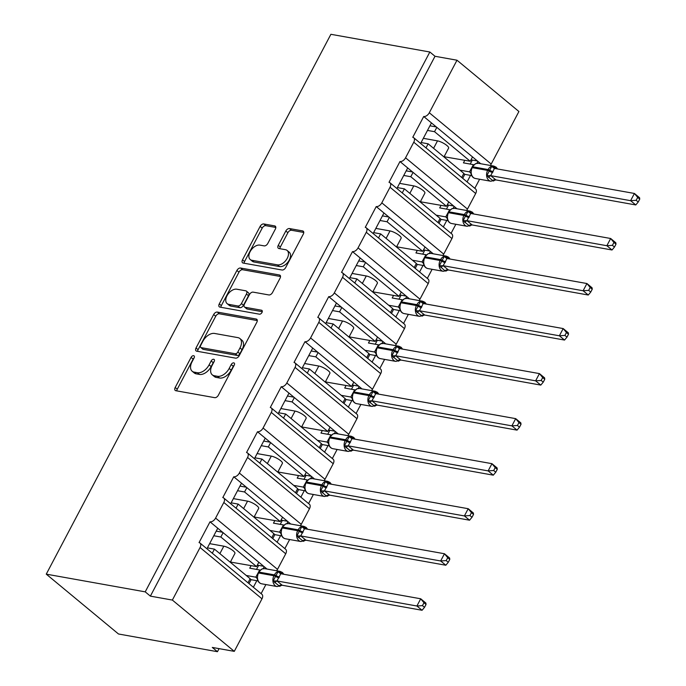 <?xml version="1.0" encoding="UTF-8"?>
<svg xmlns="http://www.w3.org/2000/svg" width="686" height="686" viewBox="0 0 686 686"><rect width="100%" height="100%" fill="white"/><g stroke="black" fill="none" stroke-linecap="round" stroke-linejoin="round"><path stroke-width="1.03" d="M193.624 355.674A2.324 1.415 -50.4 0 0 191.068 357.389L175.196 387.496A3.319 2.015 -50.4 0 0 175.239 390.437A3.319 2.015 -50.4 0 0 175.856 390.72L214.709 397.666A3.319 2.015 -50.4 0 0 218.362 395.222L234.243 365.115A2.324 1.415 -50.4 0 0 233.283 366.281L231.225 370.183L229.167 368.468A10.607 6.457 -50.4 0 1 217.479 376.305L214.238 375.722A10.607 6.457 -50.4 0 1 212.248 374.822A10.607 6.457 -50.4 0 1 212.111 365.415L214.169 361.522A2.324 1.415 -50.4 0 0 213.209 362.688L211.151 366.59L209.093 364.875A10.607 6.457 -50.4 0 1 197.405 372.712L194.164 372.129A10.607 6.457 -50.4 0 1 192.174 371.237A10.607 6.457 -50.4 0 1 192.037 361.831L194.095 357.929A2.324 1.415 -50.4 0 0 194.061 355.871A2.324 1.415 -50.4 0 0 193.624 355.674M194.087 357.946A2.324 1.415 -50.4 0 0 193.135 359.095L177.262 389.211A3.319 2.015 -50.4 0 0 176.791 390.883M234.243 365.115A2.324 1.415 -50.4 0 0 234.209 363.057A2.324 1.415 -50.4 0 0 233.772 362.86A2.324 1.415 -50.4 0 0 231.216 364.575L229.167 368.468M214.169 361.522A2.324 1.415 -50.4 0 0 214.135 359.464A2.324 1.415 -50.4 0 0 213.698 359.267A2.324 1.415 -50.4 0 0 211.142 360.982L209.093 364.875M275.352 229.124A3.319 2.015 -50.4 0 0 275.309 226.183A3.319 2.015 -50.4 0 0 274.683 225.908L263.784 223.953A3.319 2.015 -50.4 0 0 260.131 226.406L242.501 259.84A3.319 2.015 -50.4 0 0 242.544 262.781A3.319 2.015 -50.4 0 0 243.17 263.064L282.023 270.01A3.319 2.015 -50.4 0 0 285.676 267.566L303.298 234.123A3.319 2.015 -50.4 0 0 303.255 231.191A3.319 2.015 -50.4 0 0 302.637 230.908L289.466 228.549A3.319 2.015 -50.4 0 0 285.822 231.002L278.276 245.305A3.319 2.015 -50.4 0 0 278.319 248.246A3.319 2.015 -50.4 0 0 278.936 248.529L285.47 249.695A8.867 5.402 -50.4 0 1 287.125 250.45A8.867 5.402 -50.4 0 1 286.508 259.548A8.867 5.402 -50.4 0 1 277.47 264.856L251.899 260.277A8.867 5.402 -50.4 0 1 250.236 259.531A8.867 5.402 -50.4 0 1 250.853 250.433A8.867 5.402 -50.4 0 1 259.891 245.116L264.153 245.88A3.319 2.015 -50.4 0 0 267.806 243.436L275.352 229.124M200.003 543.038L261.923 594.325A5.068 3.087 -50.4 0 1 261.983 598.818L234.286 651.357L212.291 647.43L217.453 651.7L118.498 633.993L46.262 574.148L145.218 591.855L150.38 596.134L172.366 600.07L200.072 547.522A5.068 3.087 -50.4 0 0 200.003 543.038A5.068 3.087 -50.4 0 0 199.051 542.609L210.01 521.823L217.754 528.229L206.923 548.766M46.262 574.148L330.892 34.3L429.848 52.007L145.218 591.855M217.316 312.079A3.319 2.015 -50.4 0 0 213.663 314.531L196.033 347.965A3.319 2.015 -50.4 0 0 196.085 350.906A3.319 2.015 -50.4 0 0 196.702 351.189L235.555 358.143A3.319 2.015 -50.4 0 0 239.208 355.691L256.838 322.257A3.319 2.015 -50.4 0 0 256.796 319.316A3.319 2.015 -50.4 0 0 256.17 319.033L217.316 312.079L219.383 313.794A3.319 2.015 -50.4 0 0 215.73 316.237L198.1 349.68A3.319 2.015 -50.4 0 0 197.637 351.352M219.271 303.907L236.902 270.464A3.319 2.015 -50.4 0 1 240.554 268.02L279.408 274.975A3.319 2.015 -50.4 0 1 280.025 275.249A3.319 2.015 -50.4 0 1 280.068 278.19L272.522 292.502A3.319 2.015 -50.4 0 1 268.869 294.946L253.117 292.133A3.319 2.015 -50.4 0 0 249.464 294.577L244.456 304.07A3.319 2.015 -50.4 0 0 244.499 307.011A3.319 2.015 -50.4 0 0 245.125 307.285L261.529 310.226A2.324 1.415 -50.4 0 1 261.958 310.424A2.324 1.415 -50.4 0 1 261.795 312.799A2.324 1.415 -50.4 0 1 259.437 314.188L219.932 307.122A3.319 2.015 -50.4 0 1 219.314 306.839A3.319 2.015 -50.4 0 1 219.271 303.907L221.329 305.613L238.96 272.179L236.902 270.464M467.063 181.919L470.51 175.384M476.881 163.294L477.893 161.381L472.525 156.931L470.244 161.261L444.94 156.871M474.806 188.324L479.6 179.235M480.732 163.731L477.893 161.381M461.695 177.468L463.847 173.387L428.141 143.811L425.989 147.893M421.101 142.551L428.141 143.811M420.629 143.443L431.451 122.914L423.716 116.5L412.758 137.286A5.068 3.087 -50.4 0 1 413.701 137.715A5.068 3.087 -50.4 0 1 413.769 142.208L405.555 157.797A5.068 3.087 129.6 0 1 399.972 161.536L407.707 167.95L396.885 188.479M443.319 226.955L446.766 220.42M453.137 208.33L454.149 206.417L448.781 201.967L446.5 206.297L421.195 201.907M451.062 233.36L455.856 224.271M456.987 208.767L454.149 206.417M437.951 222.504L440.103 218.422L404.397 188.847L402.245 192.929M397.357 187.587L404.397 188.847M389.957 182.75L451.877 234.037A5.068 3.087 -50.4 0 1 451.945 238.531L390.025 187.244A5.068 3.087 -50.4 0 0 389.957 182.75A5.068 3.087 -50.4 0 0 389.013 182.322L399.972 161.536M419.575 271.99L423.022 265.456M429.393 253.366L430.405 251.453L425.037 247.003L422.756 251.333L397.451 246.943M427.318 278.396L432.111 269.306M433.243 253.803L430.405 251.453M414.207 267.54L416.359 263.458L380.653 233.883L378.5 237.965M373.613 232.623L380.653 233.883M373.141 233.514L383.963 212.986L376.228 206.572L365.269 227.358A5.068 3.087 -50.4 0 1 366.213 227.786A5.068 3.087 -50.4 0 1 366.281 232.28L358.058 247.869A5.068 3.087 129.6 0 1 352.484 251.608L360.219 258.013L349.388 278.55M395.831 317.026L399.278 310.492M405.649 298.401L406.661 296.489L401.293 292.039L399.012 296.369L373.707 291.979M403.574 323.432L408.367 314.342M409.499 298.839L406.661 296.489M390.463 312.576L392.615 308.494L356.909 278.919L354.756 283.001M349.869 277.659L356.909 278.919M342.468 272.822L404.388 324.109A5.068 3.087 -50.4 0 1 404.457 328.603L342.537 277.315A5.068 3.087 -50.4 0 0 342.468 272.822A5.068 3.087 -50.4 0 0 341.525 272.393L352.484 251.608M372.086 362.062L375.534 355.528M381.905 343.437L382.917 341.525L377.549 337.075L375.268 341.405L349.963 337.015M379.83 368.468L384.623 359.378M385.755 343.875L382.917 341.525M366.718 357.612L368.871 353.53L333.164 323.955L331.012 328.037M326.124 322.694L333.164 323.955M325.644 323.586L336.474 303.049L328.74 296.644L317.772 317.429A5.068 3.087 -50.4 0 1 318.724 317.858A5.068 3.087 -50.4 0 1 318.793 322.351L310.569 337.941A5.068 3.087 129.6 0 1 304.987 341.679L312.73 348.085L301.9 368.622M348.342 407.098L351.789 400.564M358.161 388.473L359.172 386.561L353.805 382.111L351.524 386.441L326.219 382.051M356.077 413.504L360.879 404.414M362.011 388.911L359.172 386.561M342.974 402.648L345.127 398.566L309.42 368.991L307.268 373.073M302.372 367.73L309.42 368.991M294.98 362.894L356.9 414.181A5.068 3.087 -50.4 0 1 356.969 418.674L295.049 367.387A5.068 3.087 -50.4 0 0 294.98 362.894A5.068 3.087 -50.4 0 0 294.028 362.465L304.987 341.679M324.598 452.134L328.045 445.591M334.416 433.509L335.428 431.597L330.06 427.146L327.771 431.477L302.475 427.086M332.333 458.54L337.126 449.45M338.267 433.946L335.428 431.597M319.23 447.684L321.382 443.602L285.676 414.027L283.524 418.108M278.627 412.766L285.676 414.027M278.156 413.658L288.986 393.121L281.243 386.715L270.284 407.501A5.068 3.087 -50.4 0 1 271.236 407.93A5.068 3.087 -50.4 0 1 271.304 412.423L263.081 428.013A5.068 3.087 129.6 0 1 257.499 431.751L265.242 438.157L254.412 458.694M300.854 497.17L304.301 490.627M310.672 478.545L311.676 476.633L306.316 472.182L304.027 476.513L278.73 472.122M308.589 503.575L313.382 494.486M314.522 478.982L311.676 476.633M295.486 492.72L297.638 488.638L261.932 459.063L259.78 463.144M254.883 457.802L261.932 459.063M247.492 452.966L309.412 504.253A5.068 3.087 -50.4 0 1 309.472 508.746L247.56 457.451A5.068 3.087 -50.4 0 0 247.492 452.966A5.068 3.087 -50.4 0 0 246.54 452.537L257.499 431.751M277.11 542.206L280.557 535.663M286.928 523.581L287.931 521.669L282.572 517.218L280.282 521.549L254.986 517.158M284.844 548.611L289.638 539.522M290.778 524.018L287.931 521.669M271.742 537.755L273.894 533.674L238.188 504.099L236.035 508.18M231.139 502.838L238.188 504.099M230.668 503.73L241.498 483.193L233.755 476.787L222.796 497.573A5.068 3.087 -50.4 0 1 223.747 498.002A5.068 3.087 -50.4 0 1 223.816 502.486L215.593 518.076A5.068 3.087 129.6 0 1 210.01 521.823M472.525 156.931L436.819 127.356L434.538 131.686L470.244 161.261M448.781 201.967L413.075 172.392L410.794 176.722L446.5 206.297M425.037 247.003L389.331 217.428L387.05 221.758L422.756 251.333M401.293 292.039L365.587 262.464L363.306 266.794L399.012 296.369M377.549 337.075L341.842 307.5L339.561 311.83L375.268 341.405M353.805 382.111L318.098 352.535L315.817 356.866L351.524 386.441M330.06 427.146L294.354 397.571L292.073 401.902L327.771 431.477M306.316 472.182L270.61 442.607L268.32 446.938L304.027 476.513M282.572 517.218L246.866 487.643L244.576 491.973L280.282 521.549M253.366 587.233L256.804 580.699M263.184 568.617L264.187 566.705L258.828 562.254L256.538 566.585L231.242 562.194M261.1 593.647L265.894 584.558M267.034 569.054L264.187 566.705M247.998 582.791L250.15 578.71L214.444 549.134L212.291 553.216M207.395 547.874L214.444 549.134M258.828 562.254L223.121 532.679L220.832 537.009L256.538 566.585M429.848 52.007L435.01 56.278L456.996 60.214L518.916 111.509L491.21 164.048A5.068 3.087 129.6 0 1 490.276 165.446M466.531 210.473A5.068 3.087 129.6 0 0 467.466 209.084L475.69 193.495A5.068 3.087 -50.4 0 0 475.621 189.002L413.701 137.715M451.945 238.531L443.722 254.12A5.068 3.087 129.6 0 1 442.787 255.509M419.043 300.545A5.068 3.087 129.6 0 0 419.978 299.156L428.201 283.567A5.068 3.087 -50.4 0 0 428.133 279.073L366.213 227.786M404.457 328.603L396.234 344.192A5.068 3.087 129.6 0 1 395.299 345.581M371.555 390.617A5.068 3.087 129.6 0 0 372.489 389.228L380.713 373.638A5.068 3.087 -50.4 0 0 380.644 369.145L318.724 317.858M356.969 418.674L348.745 434.264A5.068 3.087 129.6 0 1 347.811 435.653M324.066 480.689A5.068 3.087 129.6 0 0 325.001 479.3L333.216 463.71A5.068 3.087 -50.4 0 0 333.156 459.217L271.236 407.93M309.472 508.746L301.257 524.336A5.068 3.087 129.6 0 1 300.322 525.725M276.578 570.761A5.068 3.087 129.6 0 0 277.513 569.371L285.728 553.782A5.068 3.087 -50.4 0 0 285.668 549.289L223.747 498.002M456.996 60.214L429.299 112.761A5.068 3.087 129.6 0 1 423.716 116.5M435.01 56.278L150.38 596.134M247.56 457.451L239.337 473.04A5.068 3.087 129.6 0 1 233.755 476.787M295.049 367.387L286.825 382.977A5.068 3.087 129.6 0 1 281.243 386.715M342.537 277.315L334.314 292.905A5.068 3.087 129.6 0 1 328.74 296.644M390.025 187.244L381.81 202.833A5.068 3.087 129.6 0 1 376.228 206.572M423.322 138.323L437.514 140.862A7.435 1.921 27.8 0 1 445.094 144.189A7.435 1.921 27.8 0 1 448.627 148.09L443.971 156.923M427.489 130.426L434.538 131.686M399.578 183.359L413.769 185.897A7.435 1.921 27.8 0 1 421.35 189.216A7.435 1.921 27.8 0 1 424.883 193.126L420.226 201.958M403.745 175.462L410.794 176.722M375.834 228.395L390.025 230.933A7.435 1.921 27.8 0 1 397.606 234.252A7.435 1.921 27.8 0 1 401.139 238.162L396.482 246.994M380.001 220.498L387.05 221.758M352.09 273.431L366.281 275.969A7.435 1.921 27.8 0 1 373.861 279.288A7.435 1.921 27.8 0 1 377.394 283.198L372.738 292.03M356.257 265.533L363.306 266.794M328.345 318.467L342.537 321.005A7.435 1.921 27.8 0 1 350.117 324.324A7.435 1.921 27.8 0 1 353.65 328.234L348.994 337.066M332.513 310.569L339.561 311.83M304.601 363.503L318.793 366.041A7.435 1.921 27.8 0 1 326.373 369.36A7.435 1.921 27.8 0 1 329.906 373.27L325.25 382.102M308.769 355.605L315.817 356.866M280.857 408.539L295.049 411.077A7.435 1.921 27.8 0 1 302.629 414.395A7.435 1.921 27.8 0 1 306.162 418.306L301.506 427.138M285.024 400.641L292.073 401.902M257.113 453.575L271.304 456.113A7.435 1.921 27.8 0 1 278.885 459.431A7.435 1.921 27.8 0 1 282.418 463.342L277.761 472.174M261.28 445.677L268.32 446.938M233.369 498.611L247.56 501.149A7.435 1.921 27.8 0 1 255.141 504.467A7.435 1.921 27.8 0 1 258.673 508.377L254.017 517.21M237.536 490.713L244.576 491.973M209.624 543.646L223.816 546.185A7.435 1.921 27.8 0 1 231.396 549.503A7.435 1.921 27.8 0 1 234.929 553.413L230.273 562.246M213.792 535.749L220.832 537.009M234.286 651.357L172.366 600.07M219.066 648.639L217.453 651.7M257.344 565.161L263.707 566.302M223.121 532.679L217.754 528.229M281.089 520.125L287.451 521.266M304.833 475.089L311.195 476.23M328.585 430.053L334.94 431.194M352.33 385.018L358.684 386.158M376.074 339.982L382.428 341.122M399.818 294.946L406.172 296.086M423.562 249.91L429.916 251.05M447.306 204.874L453.66 206.014M471.05 159.838L477.405 160.978M246.866 487.643L241.498 483.193M270.61 442.607L265.242 438.157M294.354 397.571L288.986 393.121M318.098 352.535L312.73 348.085M341.842 307.5L336.474 303.049M365.587 262.464L360.219 258.013M389.331 217.428L383.963 212.986M413.075 172.392L407.707 167.95M436.819 127.356L431.451 122.914M216.227 531.127L222.633 532.276M239.971 486.091L246.377 487.24M263.716 441.055L270.121 442.204M287.46 396.019L293.865 397.168M311.204 350.983L317.609 352.132M334.948 305.947L341.354 307.096M358.692 260.912L365.098 262.061M382.436 215.876L388.842 217.025M406.181 170.84L412.586 171.989M429.925 125.804L436.33 126.953M192.174 371.237L194.241 372.944A10.607 6.457 -50.4 0 0 196.23 373.844L194.164 372.129M211.151 366.59A10.607 6.457 -50.4 0 1 199.463 374.419L196.23 373.844M212.248 374.822L214.315 376.537A10.607 6.457 -50.4 0 0 216.304 377.429L214.238 375.722M231.225 370.183A10.607 6.457 -50.4 0 1 219.537 378.012L216.304 377.429M257.301 320.576L219.383 313.794M200.706 345.392A2.324 1.415 -50.4 0 0 200.732 347.45A2.324 1.415 -50.4 0 0 201.169 347.648L235.272 353.744A2.324 1.415 -50.4 0 0 237.828 352.038L239.997 347.922A10.607 6.457 -50.4 0 0 239.86 338.515A10.607 6.457 -50.4 0 0 237.87 337.623L214.555 333.447A10.607 6.457 -50.4 0 0 202.867 341.285L200.706 345.392M200.732 347.45L202.799 349.157A2.324 1.415 -50.4 0 0 203.228 349.354L201.169 347.648M239.86 338.515L241.918 340.23A10.607 6.457 -50.4 0 1 242.055 349.637L239.894 353.744A2.324 1.415 -50.4 0 1 237.339 355.459L203.228 349.354M280.54 276.518L242.612 269.727A3.319 2.015 -50.4 0 0 238.96 272.179M244.499 307.011L246.566 308.717A3.319 2.015 -50.4 0 0 247.183 309L262.275 311.701M236.764 289.2A8.867 5.402 -50.4 0 0 227.735 294.517A8.867 5.402 -50.4 0 0 227.109 303.615A8.867 5.402 -50.4 0 0 228.772 304.361L237.785 305.973A3.319 2.015 -50.4 0 0 241.438 303.529L246.437 294.037A3.319 2.015 -50.4 0 0 246.394 291.096A3.319 2.015 -50.4 0 0 245.777 290.813L236.764 289.2M227.109 303.615L229.175 305.321A8.867 5.402 -50.4 0 0 230.839 306.076L228.772 304.361M246.394 291.096L248.461 292.802A3.319 2.015 -50.4 0 1 248.504 295.743L243.496 305.236A3.319 2.015 -50.4 0 1 239.843 307.688L230.839 306.076M221.329 305.613A3.319 2.015 -50.4 0 0 220.866 307.294M250.236 259.531L252.294 261.237A8.867 5.402 -50.4 0 0 253.957 261.992L251.899 260.277M287.125 250.45L289.192 252.156A8.867 5.402 -50.4 0 1 288.566 261.255A8.867 5.402 -50.4 0 1 279.536 266.571L253.957 261.992M303.769 232.451L291.533 230.264A3.319 2.015 -50.4 0 0 287.88 232.708L280.334 247.02A3.319 2.015 -50.4 0 0 279.871 248.692M275.815 227.452L265.851 225.668A3.319 2.015 -50.4 0 0 262.198 228.112L244.568 261.546A3.319 2.015 -50.4 0 0 244.096 263.227M230.925 562.786L231.302 562.074M282.229 585.252L422.07 610.274L416.908 606.004L420.715 598.784L280.78 573.736L276.973 580.965L282.229 585.252L277.11 586.564A7.263 5.445 -79.9 0 1 275.112 585.621A7.263 5.445 -79.9 0 1 273.954 575.734L258.553 572.982A7.263 5.445 100.1 0 0 259.72 582.868A7.263 5.445 100.1 0 0 261.718 583.812L277.11 586.564M423.974 602.745L420.715 598.784L425.869 603.054L426.04 604.452L423.974 602.745L422.456 605.627L424.523 607.333L426.04 604.452M422.456 605.627L416.908 606.004L277.075 580.973M250.081 578.838L251.093 579.679L257.945 580.905M257.164 578.512L255.801 577.175L259.711 569.972L249.738 568.188L251.093 565.616M246.223 575.46L255.801 577.175M251.093 579.679L249.009 583.632M257.31 565.127L258.322 565.967L256.513 569.397M279.605 586.35L273.148 580.999L275.523 576.394A1.689 0.437 -152.2 0 0 273.954 575.734L274.409 574.868L259.016 572.115L258.553 572.982A1.689 0.437 -152.2 0 0 258.099 573.05L257.207 578.718C257.902 581.659 259.411 583.357 261.718 583.812M278.97 577.844A3.713 0.96 27.8 0 1 275.523 576.394L278.062 571.695L282.649 573.47M279.425 576.977A3.713 0.96 27.8 0 1 275.978 575.528A1.689 0.437 27.8 0 0 274.409 574.868A7.263 5.445 -79.9 0 1 280.12 571.395L264.727 568.643L261.906 568.968M255.904 577.192L257.327 578.169M278.062 571.695L280.162 573.462M276.973 580.965L273.148 580.999M422.07 610.274L424.523 607.333M254.669 517.75L255.046 517.038M305.973 540.216L445.814 565.238L440.652 560.968L444.459 553.748L304.524 528.7L300.717 535.929L305.973 540.216L300.854 541.528A7.263 5.445 -79.9 0 1 298.856 540.585A7.263 5.445 -79.9 0 1 297.698 530.698L282.298 527.946A7.263 5.445 100.1 0 0 283.464 537.833A7.263 5.445 100.1 0 0 285.462 538.776L300.854 541.528M447.726 557.709L444.459 553.748L449.613 558.018L449.784 559.416L447.726 557.709L446.2 560.591L448.267 562.297L449.784 559.416M446.2 560.591L440.652 560.968L300.82 535.938M273.825 533.802L274.837 534.643L281.689 535.869M280.908 533.476L279.545 532.139L283.455 524.936L273.482 523.152L274.837 520.58M269.967 530.424L279.545 532.139M274.837 534.643L272.754 538.596M281.054 520.091L282.066 520.931L280.257 524.361M303.349 541.314L296.892 535.963L299.268 531.358A1.689 0.437 -152.2 0 0 297.698 530.698L298.153 529.832L282.761 527.08L282.298 527.946A1.689 0.437 -152.2 0 0 281.843 528.014L280.951 533.682C281.646 536.624 283.155 538.321 285.462 538.776M302.715 532.808A3.713 0.96 27.8 0 1 299.268 531.358L301.806 526.659L306.393 528.434M288.472 523.607L285.685 523.915L282.298 527.148A1.689 0.437 27.8 0 1 282.761 527.08A7.263 5.445 100.1 0 1 288.472 523.607L303.872 526.359A7.263 5.445 -79.9 0 0 298.153 529.832A1.689 0.437 27.8 0 1 299.722 530.492A3.713 0.96 27.8 0 0 303.169 531.942M279.648 532.156L281.071 533.133M301.806 526.659L303.907 528.426M300.717 535.929L296.892 535.963M445.814 565.238L448.267 562.297M278.413 472.714L278.79 472.002M327.093 496.278L326.184 495.952A3.713 3.001 139.2 0 1 329.692 495.146L469.558 520.202L464.396 515.932L468.204 508.712L328.268 483.673L324.461 490.893L329.717 495.181L324.598 496.493A7.263 5.445 -79.9 0 1 322.609 495.549A7.263 5.445 -79.9 0 1 321.442 485.662L306.05 482.91A7.263 5.445 100.1 0 0 307.208 492.797A7.263 5.445 100.1 0 0 309.206 493.74L324.598 496.493M471.471 512.674L468.204 508.712L473.357 512.982L473.529 514.38L471.471 512.674L469.944 515.555L472.011 517.261L473.529 514.38M469.944 515.555L464.396 515.932L324.564 490.91M297.57 488.766L298.582 489.607L305.433 490.833M304.653 488.441L303.289 487.103L307.199 479.9L297.227 478.116L298.582 475.544M293.711 485.388L303.289 487.103M298.582 489.607L296.498 493.56M304.798 475.055L305.81 475.895L304.001 479.325M326.184 495.952L320.645 490.936L323.012 486.323A1.689 0.437 -152.2 0 0 321.442 485.662L321.897 484.796L306.505 482.044L306.05 482.91A1.689 0.437 -152.2 0 0 305.587 482.978L304.695 488.646C305.39 491.588 306.899 493.285 309.206 493.74M326.459 487.772A3.713 0.96 27.8 0 1 323.012 486.323L325.55 481.623L330.137 483.398M312.216 478.571L309.429 478.879L306.042 482.112A1.689 0.437 27.8 0 1 306.505 482.044A7.263 5.445 100.1 0 1 312.216 478.571L327.616 481.323A7.263 5.445 -79.9 0 0 321.897 484.796A1.689 0.437 27.8 0 1 323.466 485.456A3.713 0.96 27.8 0 0 326.922 486.906M303.392 487.12L304.816 488.098M325.55 481.623L327.651 483.39M324.461 490.893L320.645 490.936M469.558 520.202L472.011 517.261M302.157 427.678L302.535 426.966M353.462 450.145L493.303 475.166L488.14 470.896L491.948 463.676L352.012 438.637L348.205 445.857L353.462 450.145L348.342 451.457A7.263 5.445 -79.9 0 1 346.353 450.513A7.263 5.445 -79.9 0 1 345.187 440.626L329.795 437.874A7.263 5.445 100.1 0 0 330.952 447.761A7.263 5.445 100.1 0 0 332.95 448.704L348.342 451.457M495.215 467.638L491.948 463.676L497.11 467.946L497.273 469.344L495.215 467.638L493.688 470.519L495.755 472.225L497.273 469.344M493.688 470.519L488.14 470.896L348.308 445.874M321.314 443.731L322.326 444.571L329.186 445.797M328.397 443.405L327.033 442.067L330.944 434.864L320.971 433.08L322.326 430.508M317.455 440.352L327.033 442.067A3.713 3.001 139.2 0 1 328.14 442.779M322.326 444.571L320.242 448.524M328.543 430.019L329.554 430.859L327.745 434.289M350.838 451.242L344.389 445.9L346.756 441.287A1.689 0.437 -152.2 0 0 345.187 440.626L345.641 439.76L330.249 437.008L329.795 437.874A1.689 0.437 -152.2 0 0 329.331 437.942L328.44 443.61C329.134 446.552 330.643 448.25 332.95 448.704M350.203 442.736A3.713 0.96 27.8 0 1 346.756 441.287L349.294 436.588L353.882 438.363M335.969 433.535L333.173 433.844L329.786 437.076A1.689 0.437 27.8 0 1 330.249 437.008A7.263 5.445 100.1 0 1 335.969 433.535L351.361 436.287A7.263 5.445 -79.9 0 0 345.641 439.76A1.689 0.437 27.8 0 1 347.21 440.421A3.713 0.96 27.8 0 0 350.666 441.87M327.136 442.084L328.56 443.062M349.294 436.588L351.395 438.354M348.205 445.857L344.389 445.9M493.303 475.166L495.755 472.225M325.901 382.642L326.279 381.93M377.206 405.109L517.047 430.131L511.885 425.86L515.692 418.64L375.757 393.601L371.949 400.821L377.206 405.109L372.086 406.421A7.263 5.445 -79.9 0 1 370.097 405.477A7.263 5.445 -79.9 0 1 368.931 395.59L353.539 392.838A7.263 5.445 100.1 0 0 354.696 402.725A7.263 5.445 100.1 0 0 356.694 403.668L372.086 406.421M518.959 422.602L515.692 418.64L520.854 422.91L521.017 424.308L518.959 422.602L517.433 425.483L519.499 427.189L521.017 424.308M517.433 425.483L511.885 425.86L372.052 400.838M345.058 398.703L346.07 399.535L352.93 400.761M352.141 398.369L350.778 397.031L354.688 389.828L344.715 388.044L346.07 385.472M341.199 395.316L350.778 397.031M346.07 399.535L343.986 403.488M352.287 384.983L353.299 385.824L351.489 389.254M374.582 406.206L368.133 400.864L370.5 396.251A1.689 0.437 -152.2 0 0 368.931 395.59L369.385 394.724L353.993 391.972L353.539 392.838A1.689 0.437 -152.2 0 0 353.076 392.906L352.184 398.575C352.878 401.516 354.388 403.214 356.694 403.668M373.947 397.7A3.713 0.96 27.8 0 1 370.5 396.251L373.038 391.552L377.626 393.327M359.713 388.499L356.917 388.808L353.53 392.04A1.689 0.437 27.8 0 1 353.993 391.972A7.263 5.445 100.1 0 1 359.713 388.499L375.105 391.252A7.263 5.445 -79.9 0 0 369.385 394.724A1.689 0.437 27.8 0 1 370.955 395.385A3.713 0.96 27.8 0 0 374.41 396.834M350.88 397.048L352.304 398.026M373.038 391.552L375.139 393.318M371.949 400.821L368.133 400.864M517.047 430.131L519.499 427.189M349.646 337.606L350.023 336.895M400.958 360.073L540.791 385.095L535.629 380.824L539.436 373.604L399.501 348.565L395.693 355.785L400.958 360.073L395.831 361.385A7.263 5.445 -79.9 0 1 393.841 360.442A7.263 5.445 -79.9 0 1 392.675 350.563L377.283 347.802A7.263 5.445 100.1 0 0 378.449 357.689A7.263 5.445 100.1 0 0 380.438 358.632L395.831 361.385M542.703 377.566L539.436 373.604L544.598 377.875L544.761 379.272L542.703 377.566L541.177 380.447L543.243 382.153L544.761 379.272M541.177 380.447L535.629 380.824L395.796 355.802M368.802 353.667L369.814 354.499L376.674 355.725M375.885 353.333L374.522 351.995L378.432 344.792L368.459 343.009L369.814 340.436M364.943 350.28L374.522 351.995M369.814 354.499L367.73 358.452M376.031 339.947L377.043 340.788L375.233 344.218M398.326 361.17L391.877 355.828L394.244 351.215A1.689 0.437 -152.2 0 0 392.675 350.563L393.129 349.697L377.737 346.936L377.283 347.802A1.689 0.437 -152.2 0 0 376.82 347.871L375.928 353.539C376.623 356.48 378.132 358.178 380.438 358.632M397.691 352.664A3.713 0.96 27.8 0 1 394.244 351.215L396.782 346.516L401.37 348.291M398.154 351.798A3.713 0.96 27.8 0 1 394.699 350.349A1.689 0.437 27.8 0 0 393.129 349.697A7.263 5.445 -79.9 0 1 398.849 346.216L383.457 343.463L380.627 343.789M374.625 352.012L376.048 352.99M396.782 346.516L398.883 348.282M395.693 355.785L391.877 355.828M540.791 385.095L543.243 382.153M373.39 292.57L373.767 291.859M424.703 315.037L564.535 340.059L559.373 335.788L563.18 328.568L423.245 303.529L419.438 310.749L424.703 315.037L419.575 316.349A7.263 5.445 -79.9 0 1 417.585 315.406A7.263 5.445 -79.9 0 1 416.419 305.527L401.027 302.766A7.263 5.445 100.1 0 0 402.193 312.653A7.263 5.445 100.1 0 0 404.183 313.596L419.575 316.349M566.447 332.53L563.18 328.568L568.342 332.839L568.505 334.236L566.447 332.53L564.921 335.411L566.988 337.118L568.505 334.236M564.921 335.411L559.373 335.788L419.54 310.767M392.546 308.631L393.558 309.463L400.418 310.689M399.629 308.297L398.266 306.959L402.176 299.756L392.203 297.973L393.558 295.4M388.688 305.244L398.266 306.959M393.558 309.463L391.474 313.416M399.775 294.911L400.787 295.752L398.978 299.182M422.07 316.135L415.622 310.792L417.988 306.179A1.689 0.437 -152.2 0 0 416.419 305.527L416.874 304.661L401.481 301.9L401.027 302.766A1.689 0.437 -152.2 0 0 400.564 302.835L399.672 308.503C400.375 311.444 401.876 313.142 404.183 313.596M421.436 307.628A3.713 0.96 27.8 0 1 417.988 306.179L420.527 301.48L425.114 303.255M407.201 298.427L404.406 298.736L401.018 301.969A1.689 0.437 27.8 0 1 401.481 301.9A7.263 5.445 100.1 0 1 407.201 298.427L422.593 301.18A7.263 5.445 -79.9 0 0 416.874 304.661A1.689 0.437 27.8 0 1 418.443 305.313A3.713 0.96 27.8 0 0 421.899 306.762M398.369 306.976L399.792 307.954M420.527 301.48L422.627 303.246M419.438 310.749L415.622 310.792M564.535 340.059L566.988 337.118M397.134 247.535L397.511 246.823M445.814 271.099L444.905 270.773A3.713 3.001 139.2 0 1 448.412 269.967L588.279 295.023L583.117 290.753L586.924 283.532L446.989 258.493L443.182 265.714L448.447 270.001L443.319 271.313A7.263 5.445 -79.9 0 1 441.33 270.37A7.263 5.445 -79.9 0 1 440.163 260.491L424.771 257.73A7.263 5.445 100.1 0 0 425.937 267.617A7.263 5.445 100.1 0 0 427.927 268.56L443.319 271.313M590.192 287.494L586.924 283.532L592.087 287.811L592.25 289.2L590.192 287.494L588.674 290.375L590.732 292.082L592.25 289.2M588.674 290.375L583.117 290.753L443.285 265.731M416.291 263.596L417.302 264.427L424.162 265.654M423.373 263.261L422.019 261.923L425.92 254.72L415.948 252.937L417.311 250.364M412.432 260.208L422.019 261.923M417.302 264.427L415.219 268.38M423.519 249.875L424.531 250.716L422.722 254.154M444.905 270.773L439.366 265.756L441.733 261.143A1.689 0.437 -152.2 0 0 440.163 260.491L440.618 259.625L425.226 256.864L424.771 257.73A1.689 0.437 -152.2 0 0 424.308 257.799L423.416 263.467C424.12 266.408 425.62 268.106 427.927 268.56M445.188 262.592A3.713 0.96 27.8 0 1 441.733 261.143L444.271 256.444L448.858 258.219M430.945 253.391L428.15 253.7L424.763 256.933A1.689 0.437 27.8 0 1 425.226 256.864A7.263 5.445 100.1 0 1 430.945 253.391L446.337 256.144A7.263 5.445 -79.9 0 0 440.618 259.625A1.689 0.437 27.8 0 1 442.187 260.277A3.713 0.96 27.8 0 0 445.643 261.726M422.113 261.941L423.536 262.918M444.271 256.444L446.372 258.21M443.182 265.714L439.366 265.756M588.279 295.023L590.732 292.082M420.878 202.499L421.264 201.787M472.191 224.965L612.023 249.987L606.861 245.717L610.669 238.496L470.733 213.457L466.926 220.678L472.191 224.965L467.063 226.277A7.263 5.445 -79.9 0 1 465.074 225.334A7.263 5.445 -79.9 0 1 463.908 215.455L448.515 212.694A7.263 5.445 100.1 0 0 449.682 222.581A7.263 5.445 100.1 0 0 451.671 223.525L467.063 226.277M613.936 242.458L610.669 238.496L615.831 242.775L615.994 244.165L613.936 242.458L612.418 245.339L614.476 247.054L615.994 244.165M612.418 245.339L606.861 245.717L467.029 220.695M440.035 218.56L441.047 219.391L447.907 220.618M447.118 218.225L445.763 216.887L449.664 209.684L439.692 207.901L441.055 205.328M436.176 215.172L445.763 216.887A3.713 3.001 139.2 0 1 446.869 217.599M441.047 219.391L438.963 223.344M447.263 204.84L448.275 205.68L446.466 209.119M469.558 226.063L463.11 220.72L465.477 216.107A1.689 0.437 -152.2 0 0 463.908 215.455L464.362 214.589L448.97 211.828L448.515 212.694A1.689 0.437 -152.2 0 0 448.052 212.763L447.161 218.431C447.864 221.372 449.364 223.07 451.671 223.525M468.932 217.556A3.713 0.96 27.8 0 1 465.477 216.107L468.015 211.408L472.611 213.183M454.689 208.355L451.894 208.664L448.507 211.897A1.689 0.437 27.8 0 1 448.97 211.828A7.263 5.445 100.1 0 1 454.689 208.355L470.082 211.108A7.263 5.445 -79.9 0 0 464.362 214.589A1.689 0.437 27.8 0 1 465.931 215.241A3.713 0.96 27.8 0 0 469.387 216.69M445.857 216.905L447.289 217.882M468.015 211.408L470.116 213.174M466.926 220.678L463.11 220.72M612.023 249.987L614.476 247.054M444.631 157.463L445.008 156.751M495.935 179.929L635.768 204.951L630.606 200.681L634.413 193.461L494.477 168.422L490.67 175.642L495.935 179.929L490.807 181.241A7.263 5.445 -79.9 0 1 488.818 180.298A7.263 5.445 -79.9 0 1 487.652 170.42L472.26 167.658A7.263 5.445 100.1 0 0 473.426 177.545A7.263 5.445 100.1 0 0 475.415 178.489L490.807 181.241M637.68 197.422L634.413 193.461L639.575 197.739L639.738 199.129L637.68 197.422L636.162 200.303L638.22 202.018L639.738 199.129M636.162 200.303L630.606 200.681L490.773 175.659M463.779 173.524L464.791 174.355L471.651 175.582M470.862 173.189L469.507 171.852L473.409 164.649L463.436 162.865L464.799 160.292M459.92 170.137L469.507 171.852M464.791 174.355L462.707 178.309M471.008 159.804L472.019 160.644L470.21 164.083M493.303 181.027L486.854 175.685L489.221 171.071A1.689 0.437 -152.2 0 0 487.652 170.42L488.106 169.553L472.714 166.792L472.26 167.658A1.689 0.437 -152.2 0 0 471.797 167.727L470.905 173.404C471.608 176.336 473.108 178.034 475.415 178.489M492.677 172.52A3.713 0.96 27.8 0 1 489.221 171.071L491.759 166.372L496.355 168.147M478.434 163.319L475.638 163.628L472.251 166.861A1.689 0.437 27.8 0 1 472.714 166.792A7.263 5.445 100.1 0 1 478.434 163.319L493.826 166.081A7.263 5.445 -79.9 0 0 488.106 169.553A1.689 0.437 27.8 0 1 489.675 170.205A3.713 0.96 27.8 0 0 493.131 171.654M469.601 171.869L471.033 172.846M491.759 166.372L493.86 168.139M490.67 175.642L486.854 175.685M635.768 204.951L638.22 202.018M193.135 359.095L191.068 357.389M233.283 366.281L231.216 364.575M213.209 362.688L211.142 360.982M491.21 164.048L429.299 112.761M475.69 193.495L413.769 142.208M467.466 209.084L405.555 157.797M443.722 254.12L381.81 202.833M428.201 283.567L366.281 232.28M419.978 299.156L358.058 247.869M396.234 344.192L334.314 292.905M380.713 373.638L318.793 322.351M372.489 389.228L310.569 337.941M348.745 434.264L286.825 382.977M333.216 463.71L271.304 412.423M325.001 479.3L263.081 428.013M301.257 524.336L239.337 473.04M285.728 553.782L223.816 502.486M277.513 569.371L215.593 518.076M261.983 598.818L200.072 547.522M219.88 553.636L223.816 546.185M243.624 508.6L247.56 501.149M267.369 463.565L271.304 456.113M291.113 418.529L295.049 411.077M314.857 373.493L318.793 366.041M338.61 328.457L342.537 321.005M362.354 283.421L366.281 275.969M386.098 238.385L390.025 230.933M409.842 193.349L413.769 185.897M433.586 148.322L437.514 140.862M199.463 374.419L197.405 372.712M219.537 378.012L217.479 376.305M177.262 389.211L175.196 387.496M257.181 319.873L256.17 319.033M198.1 349.68L196.033 347.965M215.73 316.237L213.663 314.531M237.339 355.459L235.272 353.744M239.894 353.744L237.828 352.038M242.055 349.637L239.997 347.922M242.612 269.727L240.554 268.02M280.42 275.806L279.408 274.975M247.183 309L245.125 307.285M262.232 310.809L261.529 310.226M239.843 307.688L237.785 305.973M243.496 305.236L241.438 303.529M248.504 295.743L246.437 294.037M279.536 266.571L277.47 264.856M280.334 247.02L278.276 245.305M287.88 232.708L285.822 231.002M291.533 230.264L289.466 228.549M303.649 231.748L302.637 230.908M244.568 261.546L242.501 259.84M262.198 228.112L260.131 226.406M265.851 225.668L263.784 223.953M275.695 226.74L274.683 225.908M264.727 568.643A7.263 5.445 100.1 0 0 259.016 572.115A1.689 0.437 27.8 0 0 258.553 572.184L258.099 573.05M258.605 572.424A1.689 0.437 27.8 0 1 258.553 572.184L261.949 568.951M255.827 577.2A3.713 3.001 139.2 0 1 256.907 577.886L256.967 577.955M280.445 573.625A3.713 1.312 123.6 0 1 280.385 572.27M278.696 586.024A3.713 3.001 139.2 0 1 282.203 585.218M274.82 582.817A3.713 1.312 123.6 0 1 277.127 581.016M282.349 527.388A1.689 0.437 27.8 0 1 282.298 527.148L281.843 528.014M279.571 532.165A3.713 3.001 139.2 0 1 280.651 532.851M304.19 528.589A3.713 1.312 123.6 0 1 304.13 527.234M302.44 540.988A3.713 3.001 139.2 0 1 305.947 540.182M298.564 537.781A3.713 1.312 123.6 0 1 300.871 535.98M306.093 482.352A1.689 0.437 27.8 0 1 306.042 482.112L305.587 482.978M303.315 487.129A3.713 3.001 139.2 0 1 304.395 487.815M327.934 483.553A3.713 1.312 123.6 0 1 327.874 482.198M322.309 492.745A3.713 1.312 123.6 0 1 324.615 490.944M329.837 437.316A1.689 0.437 27.8 0 1 329.786 437.076L329.331 437.942M351.678 438.517A3.713 1.312 123.6 0 1 351.618 437.162M349.929 450.916A3.713 3.001 139.2 0 1 353.436 450.11M346.053 447.709A3.713 1.312 123.6 0 1 348.359 445.909M353.582 392.281A1.689 0.437 27.8 0 1 353.53 392.04L353.076 392.906M350.812 397.057A3.713 3.001 139.2 0 1 351.884 397.743M375.422 393.481A3.713 1.312 123.6 0 1 375.362 392.126M373.673 405.88A3.713 3.001 139.2 0 1 377.18 405.074M369.797 402.673A3.713 1.312 123.6 0 1 372.104 400.873M383.457 343.463A7.263 5.445 100.1 0 0 377.737 346.936A1.689 0.437 27.8 0 0 377.274 347.005L376.82 347.871M377.326 347.245A1.689 0.437 27.8 0 1 377.274 347.005L380.67 343.772M374.556 352.021A3.713 3.001 139.2 0 1 375.628 352.707L375.688 352.776M399.166 348.445A3.713 1.312 123.6 0 1 399.106 347.09M397.417 360.845A3.713 3.001 139.2 0 1 400.924 360.039M393.541 357.638A3.713 1.312 123.6 0 1 395.848 355.837M401.07 302.209A1.689 0.437 27.8 0 1 401.018 301.969L400.564 302.835M398.3 306.985A3.713 3.001 139.2 0 1 399.381 307.671M422.91 303.409A3.713 1.312 123.6 0 1 422.85 302.054M421.161 315.809A3.713 3.001 139.2 0 1 424.668 315.003M417.285 312.602A3.713 1.312 123.6 0 1 419.592 310.801M424.814 257.173A1.689 0.437 27.8 0 1 424.763 256.933L424.308 257.799M422.044 261.958A3.713 3.001 139.2 0 1 423.125 262.635M446.655 258.373A3.713 1.312 123.6 0 1 446.595 257.018M441.029 267.566A3.713 1.312 123.6 0 1 443.336 265.765M448.558 212.137A1.689 0.437 27.8 0 1 448.507 211.897L448.052 212.763M470.399 213.337A3.713 1.312 123.6 0 1 470.339 211.983M468.649 225.737A3.713 3.001 139.2 0 1 472.165 224.931M464.782 222.53A3.713 1.312 123.6 0 1 467.08 220.729M472.311 167.101A1.689 0.437 27.8 0 1 472.251 166.861L471.797 167.727M469.533 171.886A3.713 3.001 139.2 0 1 470.613 172.563M494.143 168.302A3.713 1.312 123.6 0 1 494.083 166.947M492.394 180.701A3.713 3.001 139.2 0 1 495.909 179.895M488.526 177.494A3.713 1.312 123.6 0 1 490.833 175.693M280.12 571.395L282.435 572.484L283.893 574.302M281.457 585.312L279.957 586.23M257.207 578.718L256.89 577.852M303.872 526.359L306.179 527.448L307.637 529.266M305.21 540.276L303.701 541.194M280.711 532.919L280.951 533.682M327.616 481.323L329.923 482.412L331.381 484.23M328.954 495.241L327.445 496.158M304.455 487.883L304.695 488.646M351.361 436.287L353.667 437.376L355.125 439.194M352.698 450.205L351.189 451.122M328.2 442.847L328.44 443.61M375.105 391.252L377.411 392.341L378.869 394.158M376.442 405.169L374.933 406.086M351.944 397.811L352.184 398.575M398.849 346.216L401.156 347.305L402.613 349.123M400.187 360.133L398.677 361.05M375.928 353.539L375.611 352.673M422.593 301.18L424.9 302.269L426.358 304.087M423.931 315.097L422.422 316.014M399.432 307.74L399.672 308.503M446.337 256.144L448.644 257.233L450.102 259.051M447.675 270.061L446.166 270.979M423.185 262.704L423.416 263.475M470.082 211.108L472.388 212.197L473.846 214.015M471.419 225.025L469.91 225.943M446.929 217.668L447.161 218.44M493.826 166.081L496.132 167.161L497.59 168.979M495.163 179.989L493.654 180.907M470.673 172.632L470.905 173.404"/></g></svg>
